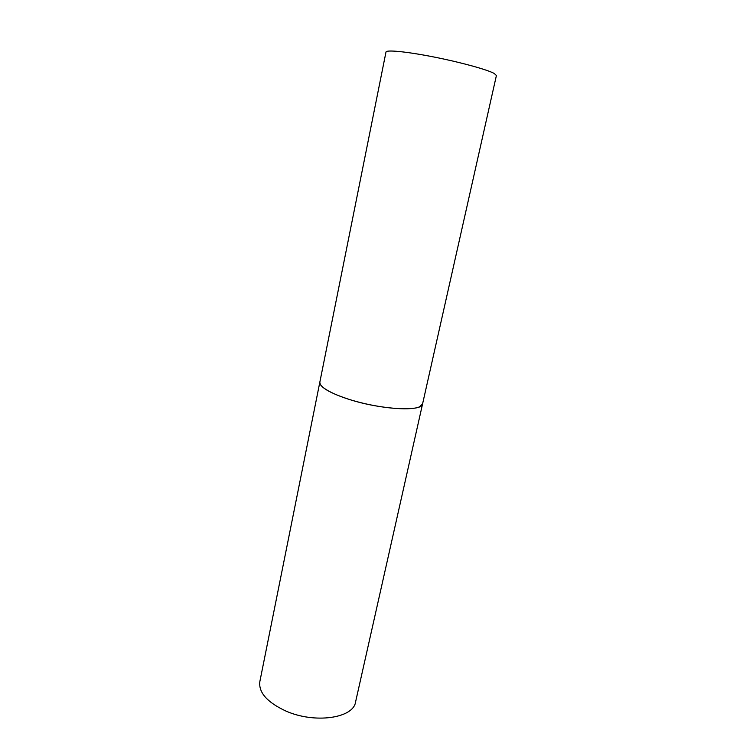 <?xml version="1.0" encoding="UTF-8"?>
<svg xmlns="http://www.w3.org/2000/svg" width="756" height="756" viewBox="0 0 756 756"><rect width="100%" height="100%" fill="white"/><g stroke="black" fill="none" stroke-linecap="round" stroke-linejoin="round"><path stroke-width="1.13" d="M319.854 382.073C318.55 387.384 336.118 396.522 360.754 402.664C385.343 408.845 411.358 410.555 419.485 406.841L422.576 403.912C422.5 411.746 382.366 409.856 350.415 399.801C329.909 393.186 319.722 387.28 319.854 382.073L385.985 52.032C386.184 49.631 406.709 51.625 433.575 56.936C460.413 62.219 487.27 69.609 494.244 73.474L496.408 75.496L355.556 702.031C353.439 718.257 314.543 723.946 285.655 710.933C267.133 702.239 258.524 692.496 259.828 681.685L319.854 382.073"/></g></svg>
